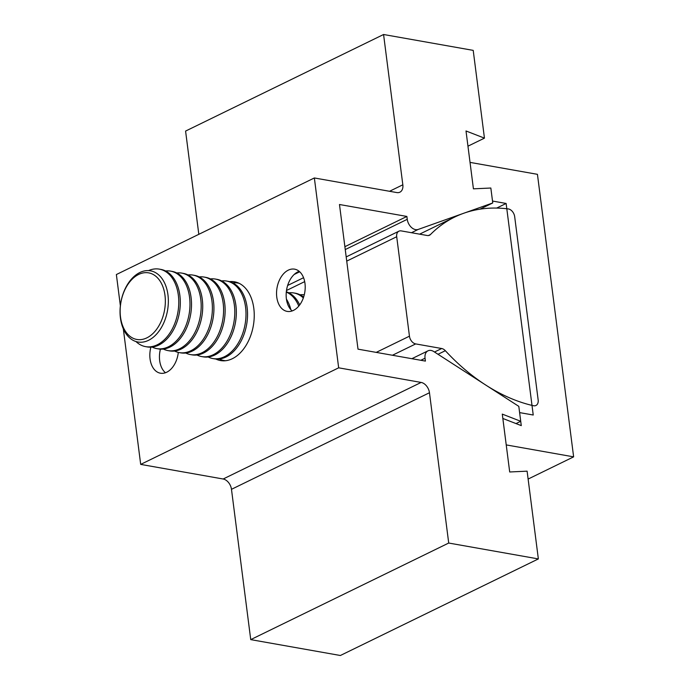 <?xml version="1.0" encoding="UTF-8"?>
<svg xmlns="http://www.w3.org/2000/svg" width="690" height="690" viewBox="0 0 690 690"><rect width="100%" height="100%" fill="white"/><g stroke="black" fill="none" stroke-linecap="round" stroke-linejoin="round"><path stroke-width="1.03" d="M508.435 208.949A7.228 4.934 64 0 0 508.211 208.915A185.645 126.606 64 0 0 454.71 217.04A185.645 126.606 64 0 0 430.457 234.548A7.228 4.934 -116 0 1 429.516 235.23A7.228 4.934 -116 0 1 427.214 235.506L401.218 230.9A7.228 4.934 64 0 0 398.915 231.185A7.228 4.934 64 0 0 396.707 236.73L409.446 336.177A7.228 4.934 64 0 0 415.699 343.913L441.686 348.519A7.228 4.934 -116 0 1 445.335 350.701A185.645 126.606 64 0 0 533.422 405.72A7.228 4.934 64 0 0 535.949 405.478A7.228 4.934 64 0 0 538.157 399.933L514.68 216.677A7.228 4.934 64 0 0 508.435 208.949M160.382 349.244A40.96 26.832 -80 0 0 159.632 353.453M160.408 349.131A21.442 14.05 -80 0 0 160.244 349.821A21.442 14.05 -80 0 0 159.701 352.866A21.442 14.05 -80 0 0 159.675 360.663A21.442 14.05 -80 0 0 165.462 372.738M178.305 352.4A21.442 14.05 100 0 1 160.425 373.204A21.442 14.05 100 0 1 150.066 358.964A21.442 14.05 100 0 1 150.868 347.156M287.092 287.428A40.96 26.832 -80 0 0 286.341 291.646M299.184 271.325A21.442 14.05 -80 0 0 286.954 288.006A21.442 14.05 -80 0 0 286.41 291.059A21.442 14.05 -80 0 0 286.385 298.856A21.442 14.05 -80 0 0 292.172 310.931M276.776 297.149A21.442 14.05 100 0 1 294.613 269.16A21.442 14.05 100 0 1 304.971 283.4A21.442 14.05 100 0 1 287.135 311.388A21.442 14.05 100 0 1 276.776 297.149M215.832 359.016A40.003 26.203 -80 0 0 220.541 360.568A40.003 26.203 -80 0 0 253.808 308.352A40.003 26.203 -80 0 0 234.496 281.796A40.003 26.203 -80 0 0 229.537 281.632M406.884 216.444L407.247 219.317A9.643 6.572 64 0 0 418.183 229.442L492.755 202.946L490.84 188.025L473.426 188.836L466.009 130.971L484.449 138.138L473.211 50.379L383.571 34.5L402.831 184.799A9.643 6.572 -116 0 1 399.881 192.191A9.643 6.572 -116 0 1 396.819 192.57L314.355 177.96L338.669 367.822L421.133 382.433A9.643 6.572 -116 0 1 429.465 392.739L448.716 543.039L538.355 558.926L527.108 471.166L509.694 471.977L502.286 414.112L520.717 421.28L518.811 406.358L433.829 351.589A9.643 6.572 64 0 0 431.06 350.451A9.643 6.572 64 0 0 427.99 350.831A9.643 6.572 64 0 0 425.04 358.222L425.411 361.094L358.007 349.157L339.48 204.507L406.884 216.444L344.879 246.692M338.669 367.822L140.691 464.396L223.155 479.007A9.643 6.572 -116 0 1 231.478 489.322L250.737 639.621L340.368 655.5L538.355 558.926M448.716 543.039L250.737 639.621M520.717 421.28L515.999 423.582M492.755 202.946L479.981 209.174M484.449 138.138L467.958 146.177M383.571 34.5L185.584 131.074L198.815 234.324M314.355 177.96L116.368 274.542L120.371 305.808M123.32 328.828L140.691 464.396M573.632 456.858L537.441 174.329L470.037 162.392L473.426 188.836L490.84 188.025L492.513 201.049L506.132 203.464L533.232 415.018L519.613 412.603L521.278 425.627L502.838 418.468L506.227 444.912L573.632 456.858L528.126 479.058M506.132 203.464L496.697 208.07M219.334 358.964A39.356 25.78 -80 0 0 224.043 360.534A39.356 25.78 -80 0 0 225.501 360.723M208.13 356.98A39.356 25.78 -80 0 0 212.839 358.55L214.383 358.817A39.356 25.78 -80 0 0 247.115 307.447A39.356 25.78 -80 0 0 228.105 281.322L226.57 281.046A39.356 25.78 -80 0 0 221.611 280.899M212.839 358.55A39.356 25.78 -80 0 0 245.571 307.179A39.356 25.78 -80 0 0 226.57 281.046M196.926 354.996A39.356 25.78 -80 0 0 201.635 356.566L203.171 356.834A39.356 25.78 -80 0 0 235.911 305.463A39.356 25.78 -80 0 0 216.901 279.329L215.366 279.062A39.356 25.78 -80 0 0 210.407 278.915M201.635 356.566A39.356 25.78 -80 0 0 234.367 305.196A39.356 25.78 -80 0 0 215.366 279.062M185.722 353.013A39.356 25.78 -80 0 0 190.431 354.574L191.967 354.85A39.356 25.78 -80 0 0 224.707 303.479A39.356 25.78 -80 0 0 205.698 277.346L204.162 277.078A39.356 25.78 -80 0 0 199.203 276.923M190.431 354.574A39.356 25.78 -80 0 0 223.163 303.203A39.356 25.78 -80 0 0 204.162 277.078M174.518 351.029A39.356 25.78 -80 0 0 179.228 352.59L180.763 352.866A39.356 25.78 -80 0 0 213.503 301.495A39.356 25.78 -80 0 0 194.494 275.362L192.959 275.086A39.356 25.78 -80 0 0 187.999 274.939M179.228 352.59A39.356 25.78 -80 0 0 211.959 301.22A39.356 25.78 -80 0 0 192.959 275.086M163.314 349.045A39.356 25.78 -80 0 0 168.024 350.606L169.559 350.882A39.356 25.78 -80 0 0 202.299 299.512A39.356 25.78 -80 0 0 183.29 273.378L181.755 273.102A39.356 25.78 -80 0 0 176.795 272.955M168.024 350.606A39.356 25.78 -80 0 0 200.756 299.236A39.356 25.78 -80 0 0 181.755 273.102M152.111 347.061A39.356 25.78 -80 0 0 156.82 348.623L158.355 348.899A39.356 25.78 -80 0 0 191.087 297.528A39.356 25.78 -80 0 0 172.086 271.394L170.551 271.118A39.356 25.78 -80 0 0 165.591 270.972M156.82 348.623A39.356 25.78 -80 0 0 189.552 297.252A39.356 25.78 -80 0 0 170.551 271.118M135.964 341.541A39.356 25.78 -80 0 0 145.616 346.639L147.151 346.915A39.356 25.78 -80 0 0 179.883 295.544A39.356 25.78 -80 0 0 160.882 269.411L159.347 269.135A39.356 25.78 -80 0 0 148.531 270.609M145.616 346.639A39.356 25.78 -80 0 0 178.348 295.268A39.356 25.78 -80 0 0 159.347 269.135M166.885 313.562A29.739 19.475 -80 0 0 167.955 307.507M120.431 318.004A36.147 23.676 -80 0 0 148.54 340.317A36.147 23.676 -80 0 0 167.955 294.828A36.147 23.676 -80 0 0 139.846 272.515A36.147 23.676 -80 0 0 120.431 318.004M164.979 295.32A33.819 22.158 100 0 1 146.806 337.884A33.819 22.158 100 0 1 120.509 317.003A33.819 22.158 100 0 1 138.681 274.439A33.819 22.158 100 0 1 164.979 295.32M239.206 283.349A39.356 25.78 -80 0 0 237.774 283.029A39.356 25.78 -80 0 0 232.815 282.883M290.844 309.646A39.356 25.78 -80 0 0 286.419 299.115M298.77 306.084A39.356 25.78 -80 0 0 286.298 292.077M299.693 304.911A39.356 25.78 -80 0 0 286.333 291.784M303.324 297.942A39.356 25.78 -80 0 0 293.793 292.957A39.356 25.78 -80 0 0 288.834 292.81M303.609 297.114A39.356 25.78 -80 0 0 295.337 293.224L293.793 292.957M304.264 294.828A39.356 25.78 -80 0 0 300.038 294.794M409.446 336.177L376.231 352.383M396.707 236.73L346.725 261.113M304.687 281.623L286.522 290.481M430.457 234.548L428.395 235.549M415.699 343.913L392.446 355.255M441.686 348.519L434.502 352.021M445.335 350.701L438.003 354.281M425.04 358.222L420.822 360.284M421.133 382.433L223.155 479.007M429.465 392.739L231.478 489.322M407.247 219.317L345.25 249.564M299.702 271.782L294.19 274.465M418.183 229.442L411.473 232.72M402.831 184.799L389.54 191.285M454.71 217.04L419.615 234.16M398.915 231.185L346.19 256.913M303.557 277.708L287.635 285.47M427.99 350.831L411.861 358.697M225.268 360.749L224.043 360.534M238.999 283.245L237.774 283.029"/></g></svg>
